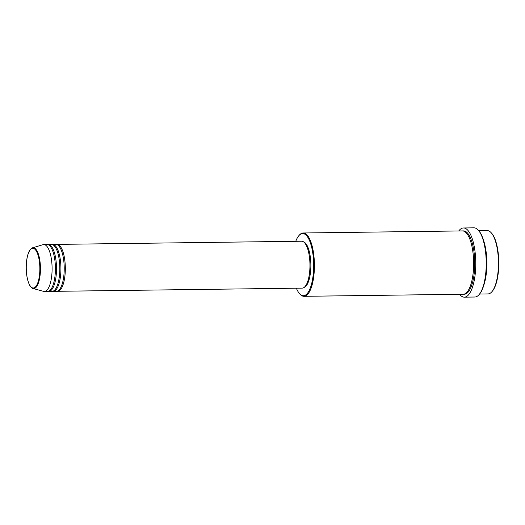 <?xml version="1.0" encoding="UTF-8"?>
<svg xmlns="http://www.w3.org/2000/svg" width="525" height="525" viewBox="0 0 525 525"><rect width="100%" height="100%" fill="white"/><g stroke="black" fill="none" stroke-linecap="round" stroke-linejoin="round"><path stroke-width="0.79" d="M56.444 244.453A23.454 8.019 89.3 0 1 56.995 244.394A23.454 8.019 89.3 0 1 65.29 270.762A23.454 8.019 89.3 0 1 57.599 291.296A23.454 8.019 89.3 0 1 57.048 291.25M52.034 244.512A23.454 8.019 89.3 0 1 52.585 244.447L55.893 244.407A23.454 8.019 89.3 0 1 64.188 270.775A23.454 8.019 89.3 0 1 56.503 291.309L53.196 291.355A23.454 8.019 89.3 0 1 52.644 291.309M52.585 244.447A23.454 8.019 89.3 0 1 60.887 270.821A23.454 8.019 89.3 0 1 53.196 291.355M47.624 244.565A23.454 8.019 89.3 0 1 48.175 244.506L51.483 244.46A23.454 8.019 89.3 0 1 59.784 270.834A23.454 8.019 89.3 0 1 52.093 291.368L48.786 291.414A23.454 8.019 89.3 0 1 48.234 291.362M48.175 244.506A23.454 8.019 89.3 0 1 56.477 270.874A23.454 8.019 89.3 0 1 48.786 291.414M43.772 244.565L47.073 244.519A23.454 8.019 89.3 0 1 55.374 270.893A23.454 8.019 89.3 0 1 47.683 291.428L44.376 291.467A23.454 8.019 89.3 0 1 43.595 291.368L33.049 288.494A20.429 6.989 89.3 0 0 40.425 270.697A20.429 6.989 89.3 0 0 32.517 247.833L42.991 244.683A23.454 8.019 89.3 0 1 43.772 244.565A23.454 8.019 89.3 0 1 52.067 270.933A23.454 8.019 89.3 0 1 44.376 291.467M491.164 232.719L491.649 233.257A31.08 10.631 89.3 0 1 498.75 266.116A31.08 10.631 89.3 0 1 492.404 291.145L491.932 291.697A31.664 10.828 -90.7 0 0 498.396 266.201A31.664 10.828 -90.7 0 0 491.164 232.719A31.664 10.828 -90.7 0 0 487.193 230.6L478.767 230.705A34.013 11.635 89.3 0 1 486.524 266.654A34.013 11.635 89.3 0 1 479.581 294.046L479.108 294.597A34.597 11.832 -90.7 0 0 486.176 266.733A34.597 11.832 -90.7 0 0 478.275 230.153A34.597 11.832 -90.7 0 0 473.937 227.837L463.463 227.975A34.597 11.832 89.3 0 1 475.709 266.871A34.597 11.832 89.3 0 1 464.363 297.163A34.597 11.832 89.3 0 1 459.559 294.289M479.587 294.033L488.02 293.921A31.664 10.828 -90.7 0 0 491.932 291.697M296.363 288.199A31.08 10.631 -90.7 0 0 299.539 293.652A31.08 10.631 -90.7 0 0 313.622 268.524A31.08 10.631 -90.7 0 0 298.784 235.764A31.08 10.631 -90.7 0 0 295.752 241.29M298.784 235.764L299.257 235.207A31.664 10.828 89.3 0 1 303.174 232.988A31.664 10.828 89.3 0 1 314.377 268.59A31.664 10.828 89.3 0 1 303.995 296.31A31.664 10.828 89.3 0 1 300.024 294.19L299.539 293.652M464.363 297.163L474.83 297.025A34.597 11.832 -90.7 0 0 479.108 294.597M483.367 239.827A31.664 10.828 89.3 0 1 486.826 266.352A31.664 10.828 89.3 0 1 483.952 284.799M303.174 232.988L462.4 230.921A31.664 10.828 89.3 0 1 473.602 266.523A31.664 10.828 89.3 0 1 463.227 294.243L303.995 296.31M56.995 244.394L301.626 241.218A23.454 8.019 89.3 0 1 309.921 267.586A23.454 8.019 89.3 0 1 302.236 288.12L57.599 291.296M303.627 241.927A22.87 7.822 89.3 0 1 310.826 267.501A22.87 7.822 89.3 0 1 304.218 287.365M458.738 230.967A34.597 11.832 89.3 0 1 463.463 227.975M26.283 265.689A19.865 6.792 -90.7 0 0 32.438 287.864A19.865 6.792 -90.7 0 0 39.821 270.631A19.865 6.792 -90.7 0 0 33.672 248.45A19.865 6.792 -90.7 0 0 26.283 265.689M462.952 230.954A31.664 10.828 89.3 0 1 474.705 266.51A31.664 10.828 89.3 0 1 463.772 294.197M32.517 247.833C32.005 247.702 31.041 248.581 29.617 250.471C27.628 253.956 26.506 259.015 26.25 265.663C26.106 274.522 27.392 281.295 30.102 285.974C31.566 287.792 32.55 288.632 33.049 288.494M478.754 230.698L478.275 230.153"/></g></svg>
